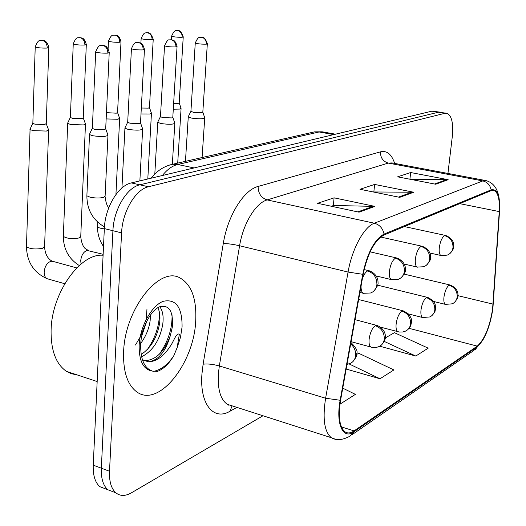 <?xml version="1.0" encoding="UTF-8"?>
<svg xmlns="http://www.w3.org/2000/svg" width="526" height="526" viewBox="0 0 526 526"><rect width="100%" height="100%" fill="white"/><g stroke="black" fill="none" stroke-linecap="round" stroke-linejoin="round"><path stroke-width="0.79" d="M195.698 321.11C196.783 298.985 191.556 284.592 180.01 277.938C159.608 265.722 124.918 308.887 123.623 351.677C123.005 371.645 127.463 385.104 136.984 392.048C158.885 407.972 194.009 363.025 195.698 321.11C196.783 298.985 191.556 284.592 180.01 277.938C159.608 265.722 124.918 308.887 123.623 351.677C123.005 371.645 127.463 385.104 136.984 392.048C158.885 407.972 194.009 363.025 195.698 321.11M492.579 309.124C489.634 327.192 484.525 339.526 477.266 346.134L354.09 430.899C350.684 433.214 347.679 433.549 345.082 431.892C339.513 427.29 338.021 416.704 340.598 400.141L363.177 274.263C367.648 253.4 374.571 240.323 383.954 235.037L491.034 190.668L493.769 190.405C498.05 192.233 499.871 199.288 499.246 211.583L492.579 309.124M492.862 308.946L499.542 211.314C500.18 195.718 497.379 188.571 491.139 189.866L384.052 234.083C374.433 239.494 367.332 252.901 362.743 274.302L340.158 400.273C335.608 424.199 343.123 439.992 353.998 431.787L477.167 346.871C484.61 340.092 489.837 327.455 492.862 308.946M440.006 112.137L431.885 111.17L131.342 182.923C118.297 185.487 105.029 207.533 104.345 228.573L93.24 465.155L101.334 468.199C100.985 478.41 103.149 485.59 107.823 489.745L114.53 492.329L107.823 489.745C103.149 485.59 100.985 478.41 101.334 468.199L112.919 230.723L101.334 468.199L109.507 471.263C109.132 481.514 111.269 488.707 115.904 492.862C120.224 496.274 125.385 496.268 131.395 492.842L262.967 415.757M131.342 182.923L139.87 184.83C126.897 187.434 113.649 209.598 112.919 230.723C113.649 209.598 126.897 187.434 139.87 184.83L438.408 112.229L139.87 184.83L148.477 186.756C135.576 189.399 122.348 211.682 121.578 232.893L109.507 471.263M440.117 112.156L438.408 112.229L446.659 113.215L444.963 113.287L148.477 186.756M447.935 173.442L452.307 136.477C453.543 122.985 451.663 115.227 446.659 113.215M435.712 184.231L397.623 176.835L410.661 172.528L448.159 179.695L435.712 184.231M359.041 212.169L317.546 203.299L334.082 197.835L374.906 206.389L359.041 212.169M399.721 197.342L359.988 189.275L374.617 184.435L413.725 192.24L399.721 197.342M379.759 346.22L415.783 356.043L428.197 348.159L394.415 332.682L385.21 337.988M339.967 404.178L355.405 394.375L342.748 388.149M346.174 369.048L379.996 378.766L393.895 369.936L358.706 353.262L356.674 354.439M374.617 184.435L373.868 191.734M373.21 191.957L413.725 192.24M334.082 197.835L333.346 205.561M331.341 206.251L333.563 205.488L374.906 206.389M410.661 172.528L409.918 179.221M410.688 179.373L448.159 179.695M379.996 378.766L349.021 363.887M415.783 356.043L384.197 341.394M93.24 465.155C92.911 475.333 95.101 482.5 99.815 486.655L106.561 489.259M173.291 109.217L179.708 109.086L181.095 108.218M173.633 103.51L178.202 103.418L179.208 102.807L183.226 37.063M188.42 116.391L188.262 116.956L191.747 118.133C199.61 119.146 203.95 118.981 204.745 117.627M190.925 111.203L193.43 112.367L201.846 112.682L202.826 112.031L207.323 43.967M140.994 113.971L149.917 113.997L151.462 113.024M141.316 108.034L148.352 108.132L149.476 107.455L153.217 39.457M106.153 118.922L117.956 119.27L119.672 118.179M106.449 112.643L116.325 113.195L117.574 112.426L120.993 42.027M67.867 122.689L67.676 123.426L70.734 124.504L83.562 124.945L85.488 123.715M70.405 117.107L70.385 117.541L72.601 118.311L81.865 118.639L83.266 117.778L86.297 44.789M30.271 128.719L30.061 129.554L33.026 130.626L46.459 131.066L48.629 129.679M32.849 122.926L32.836 123.419L34.986 124.182L44.684 124.511L46.262 123.538L48.826 47.774M157.925 121.756L157.754 122.394L161.186 123.577C169.464 124.649 174.014 124.445 174.842 122.959M160.476 116.377L160.456 116.759L162.942 117.6L171.726 117.916L172.811 117.186L177.045 46.709M125.122 127.522L124.925 128.252L128.291 129.435C137.023 130.573 141.823 130.323 142.677 128.692M127.719 121.953L127.693 122.387L130.139 123.229L139.311 123.551L140.527 122.722L144.433 49.661M89.729 133.749L89.512 134.577L92.8 135.767C102.031 136.964 107.094 136.668 107.981 134.86M92.372 127.969L92.346 128.462L94.733 129.311L104.339 129.626L105.706 128.692L109.211 52.85M103.089 255.255C80.432 252.888 51.686 292.804 51.094 330.256C50.825 350.362 55.947 364.064 66.447 371.369L71.378 373.73L76.697 374.768M148.68 361.796C158.51 360.303 165.769 351.44 170.457 335.207L172.324 327.1C173.429 310.978 169.056 304.265 159.214 306.954C150.403 310.925 141.619 328 140.698 343.833C140.337 359.205 144.275 368.299 152.501 371.113L157.432 371.389C163.481 369.101 168.938 363.874 173.804 355.701L177.17 347.574L179.373 334.102C175.881 332.787 173.363 342.564 169.891 346.752C163.474 356.483 156.406 361.5 148.68 361.796L143.743 360.356L142.27 359.363M150.495 314.896L150.147 320.656C148.996 328.809 145.853 336.39 140.725 343.399M159.733 306.73C162.731 310.577 163.737 316.442 162.758 324.325C159.865 340.112 152.81 350.941 141.593 356.819M157.826 307.703C159.838 311.721 160.423 316.961 159.588 323.405C157.123 337.442 150.975 347.817 141.152 354.544M146.839 320.991L141.757 335.936M170.457 335.207C164.362 351.927 155.657 360.415 144.341 360.678M173.804 355.701C167.972 364.531 161.245 369.758 153.631 371.369M172.028 314.778C172.449 328.244 168.241 341.367 159.411 354.136M159.411 312.234C159.634 324.989 155.617 337.436 147.359 349.566M146.945 309.446L146.143 319.473M144.578 326.146L140.751 336.081L135.491 344.997M477.266 346.134L409.05 328.329M236.904 407.387L230.013 411.214L232.097 405.862M230.013 411.214C213.635 421.096 199.518 404.185 201.931 374.098L203.115 364.196L223.287 243.538C227.705 215.621 243.762 189.945 258.128 186.441L380.476 151.836C386.912 150.364 391.64 154.223 394.651 163.402M340.158 400.273L325.607 398.235L219.329 365.958L218.369 373.854C217.547 389.464 220.525 399.609 227.311 404.303L232.176 405.862M493.414 303.246L493.375 303.837M229.421 404.981L228.836 405.303M384.052 234.083C382.823 228.323 379.588 224.701 374.348 223.215L482.783 180.918C487.359 182.075 490.147 185.06 491.139 189.866M362.743 274.302L348.074 272.054C352.058 248.719 364.084 226.778 374.348 223.215L267.149 199.919C255.754 202.957 243.15 223.537 239.593 245.754L219.329 365.958C212.997 364.222 207.592 363.637 203.115 364.196M499.575 210.788L499.542 211.314M485.544 180.523L392.1 162.922L388.3 163.086L482.783 180.918L486.123 180.628C493.776 182.818 498.175 189.255 499.312 199.946M334.911 439.052L331.373 437.731C324.371 431.931 322.451 418.768 325.607 398.235L348.074 272.054L239.593 245.754C233.15 244.294 227.712 243.551 223.287 243.538M353.998 431.787L350.014 436.126C342.59 440.157 336.377 440.689 331.373 437.731L230.835 405.434M351.887 434.824L473.637 350.605L477.167 346.871M444.963 113.287L431.885 111.17M121.578 232.893L104.345 228.573M380.476 151.836C380.397 157.747 383.007 161.495 388.3 163.086L267.149 199.919C261.185 197.927 258.174 193.436 258.128 186.441M354.09 430.899L341.387 426.908M493.079 304.14L457.903 295.658M499.246 211.583L459.704 203.647M398.544 197.105L412.325 192.095M434.581 184.008L446.824 179.563M357.812 211.906L373.447 206.225M335.476 134.189L322.826 131.914L319.091 131.967L333.734 134.603M312.05 132.427L314.541 131.855L319.091 131.967L177.689 164.493L194.127 167.932M169.267 165.111L172.6 164.276L177.689 164.493C172.364 165.769 167.255 169.444 162.356 175.513M433.634 301.477L445.423 304.383L452.215 303.824C455.036 302.522 456.7 300.241 457.199 296.98C457.337 291.062 454.635 287.15 449.086 285.237C446.62 287.13 444.917 291.042 443.97 296.973C443.556 301.122 444.036 303.587 445.423 304.383L445.752 304.469M454.543 302.318C457.245 299.116 458.37 296.842 457.916 295.494C457.942 294.534 458.83 288.899 450.368 285.079L449.086 285.237M171.588 36.031L171.575 36.235C173.324 32.158 174.829 30.317 176.092 30.712L177.762 30.613C180.668 31.389 182.16 33.598 182.233 37.247L183.239 36.859C180.096 28.082 177.65 31.396 178.117 30.62L176.532 30.633M171.364 39.752L171.575 36.235C174.04 36.991 177.591 37.326 182.233 37.247M195.278 42.862L195.264 43.093C197.013 38.937 198.558 37.03 199.893 37.385L201.701 37.267C204.752 38.082 206.304 40.377 206.37 44.158L207.343 43.743C204.187 34.69 201.543 38.056 202.076 37.274L200.301 37.3M429.847 252.999L441.012 255.511L447.12 255.149C450.434 253.874 452.386 251.362 452.971 247.628C453.116 241.48 450.328 237.476 444.615 235.622C442.05 237.364 440.288 241.316 439.315 247.483C438.881 252.013 439.447 254.689 441.012 255.511L441.301 255.583M449.769 253.67C452.978 250.133 454.3 247.647 453.714 246.194C453.774 245.103 454.53 239.205 445.772 235.51L444.615 235.622M190.905 111.538L195.264 43.093C197.881 43.908 201.583 44.263 206.37 44.158M408.505 313.93L422.575 317.513L429.716 316.961C432.615 315.633 434.312 313.279 434.818 309.893C434.943 303.758 432.148 299.682 426.428 297.663C423.772 299.682 421.964 303.772 420.997 309.926C420.596 314.127 421.122 316.659 422.575 317.513L422.983 317.619M432.122 315.396C436.429 310.333 434.555 311.484 435.541 308.999L435.212 304.705C434.719 302.187 432.28 299.787 427.901 297.492L426.428 297.663M141.152 38.405L141.139 38.635C142.829 34.499 144.348 32.592 145.695 32.914L147.517 32.783C150.482 33.592 152.014 35.886 152.113 39.66L153.23 39.226C149.976 30.206 147.372 33.572 147.891 32.79L146.261 32.803M140.902 43.171L141.139 38.635C143.664 39.417 147.319 39.759 152.113 39.66M380.535 327.146L399.379 332.051L402.666 332.018L405.375 331.176C408.354 329.822 410.089 327.389 410.596 323.878C410.701 317.5 407.808 313.246 401.917 311.109C399.043 313.272 397.117 317.553 396.137 323.95C395.749 328.198 396.315 330.788 397.84 331.709L398.34 331.847M407.867 329.552C412.213 324.483 410.398 325.515 411.404 322.925C410.911 322.51 414.337 317.106 403.613 310.932L401.917 311.109M108.461 40.956L108.448 41.219C110.171 36.919 111.729 34.933 113.143 35.262L115.03 35.117C118.061 35.959 119.632 38.339 119.75 42.251L121.006 41.764C120.033 37.99 118.613 35.88 116.746 35.439L113.748 35.137M97.619 225.983L97.586 226.785C98.415 227.771 100.663 228.455 104.332 228.849M108.113 48.517L108.448 41.219C111.032 42.027 114.799 42.369 119.75 42.251M351.085 341.663L372.592 347.502L376.077 347.502L378.957 346.608C382.014 345.22 383.796 342.702 384.296 339.053C384.375 332.425 381.376 327.974 375.308 325.706C372.191 328.027 370.133 332.517 369.134 339.178C368.765 343.465 369.377 346.108 370.968 347.114L371.586 347.292M381.534 344.918C384.552 341.177 385.814 338.422 385.308 336.653C385.571 335.351 385.012 328.835 377.28 325.528L375.308 325.706M73.252 43.704L73.239 44C74.955 39.555 76.559 37.484 78.052 37.793L80.044 37.635C83.134 38.51 84.752 40.982 84.896 45.045L86.303 44.5C85.258 40.581 83.766 38.398 81.832 37.957L78.736 37.655M103.135 254.301L87.125 250.442C83.489 251.776 81.359 255.209 80.721 260.725L81.063 263.993M63.383 235.477L63.35 236.384C66.835 238.574 72.003 239.113 78.854 238.002L80.767 236.141L85.462 124.327M70.385 117.541L73.239 44C75.889 44.835 79.774 45.183 84.896 45.045M347.015 364.373L350.185 363.413C353.321 361.993 355.142 359.389 355.642 355.589C355.924 350.98 354.274 347.088 350.684 343.905M35.229 46.669L35.216 47.005C36.958 42.369 38.615 40.206 40.173 40.522L42.258 40.351C45.407 41.271 47.07 43.842 47.255 48.063L48.839 47.439C47.767 43.448 46.209 41.192 44.158 40.686L40.929 40.364M76.743 267.912L53.284 261.461L50.996 261.264C47.077 262.698 44.802 266.274 44.164 272.001C44.145 275.42 45.144 277.662 47.169 278.721L48.175 279.004M26.51 245.714L26.478 246.74C30.061 248.995 35.393 249.521 42.474 248.325L44.611 246.227L48.602 130.376M32.836 123.419L35.216 47.005C37.931 47.866 41.942 48.221 47.255 48.063M164.546 45.584L164.533 45.841C166.486 41.363 168.096 39.384 169.346 39.884L171.167 39.772C174.284 40.62 175.888 43.007 175.973 46.926L177.058 46.452C176.125 42.665 174.737 40.548 172.896 40.101L169.74 39.805M404.257 264.065L417.25 267.09L423.686 266.741C427.092 265.426 429.091 262.836 429.683 258.956C429.808 252.565 426.921 248.39 421.037 246.438C418.269 248.298 416.388 252.434 415.395 258.838C414.981 263.454 415.599 266.202 417.25 267.09L417.611 267.175M426.435 265.189C429.722 261.58 431.077 259.016 430.505 257.497C430.59 256.359 431.307 250.12 422.371 246.326L421.037 246.438M160.456 116.759L164.533 45.841C167.215 46.689 171.029 47.051 175.973 46.926M131.447 48.51L131.428 48.806C133.203 44.355 134.814 42.297 136.273 42.626L138.285 42.468C141.468 43.356 143.118 45.834 143.23 49.898L144.446 49.372C143.466 45.473 142.02 43.283 140.1 42.81L136.826 42.507M376.215 275.959L391.456 279.635L398.274 279.306C401.772 277.965 403.823 275.282 404.415 271.252C404.514 264.598 401.529 260.238 395.453 258.167C392.455 260.166 390.45 264.493 389.437 271.166C389.036 275.848 389.713 278.675 391.456 279.635L391.916 279.753M401.121 277.695C404.487 273.993 405.894 271.344 405.329 269.739C405.447 268.556 406.098 261.955 397.012 258.056L395.453 258.167M127.693 122.387L131.428 48.806C134.183 49.681 138.114 50.049 143.23 49.898M121.999 186.48L122.387 187.618M95.686 51.673L95.673 52.008C97.441 47.406 99.098 45.256 100.637 45.558L102.761 45.387C106.015 46.314 107.718 48.892 107.856 53.119L109.23 52.515C108.172 48.471 106.64 46.203 104.635 45.723L101.268 45.42M361.066 286.026C360.974 290.004 361.737 292.423 363.354 293.291L370.613 292.989C374.21 291.614 376.307 288.833 376.899 284.632C376.971 277.702 373.881 273.139 367.615 270.943C365.517 272.067 363.742 274.796 362.302 279.135M373.565 291.299C377.149 287.183 378.608 284.145 377.957 282.186C378.22 280.66 377.412 273.967 369.43 270.831L367.615 270.943M86.921 194.936L86.882 195.81L90.117 197.217C95.147 198.203 99.644 198.263 103.609 197.388L105.134 195.797L107.948 135.557M92.346 128.462L95.673 52.008C98.5 52.922 102.557 53.29 107.856 53.119M359.915 292.43L363.939 293.442M177.17 347.574L180.497 337.298L182.081 326.883C182.2 307.177 175.921 298.65 163.244 301.299C151.712 305.514 140.12 326.304 139.173 345.076C138.923 361.04 143.368 369.719 152.501 371.113M483.216 339.513L475.425 349.336M115.904 492.862L99.815 486.655M493.769 190.405L493.27 190.313M151.159 178.189C156.939 170.786 164.086 166.15 172.6 164.276L314.541 131.855L322.326 131.822M179.241 103.05L180.997 108.126M404.093 274.099L450.052 285M177.709 163.113L181.069 108.639M202.089 157.544L204.719 118.094M202.858 112.294L204.64 117.522M185.454 161.344L188.262 116.956M190.853 111.466L188.19 116.857M404.376 226.575L445.502 235.451M149.516 107.725L151.35 112.926M377.569 285.158L427.507 297.4M147.799 178.991L151.435 113.504M103.504 246.49C99.375 240.435 97.402 233.866 97.586 226.785L97.783 222.347M117.627 112.735L119.547 118.074M358.647 299.518L403.12 310.813M115.93 194.528L119.645 118.718M88.171 250.376C87.27 249.212 82.549 250.087 80.734 237.022M79.268 265.531C68.774 258.884 63.468 249.166 63.35 236.384L67.676 123.426M83.325 118.126L85.35 123.597M355.03 319.663L376.662 325.364M70.313 117.462L67.578 123.301M352.854 361.651C355.793 358.167 357.101 355.425 356.766 353.433C357.95 351.243 356.01 347.594 350.941 342.485M52.153 261.185C47.715 258.831 45.197 254.183 44.585 247.227M64.737 283.724L47.169 278.721C33.828 272.797 26.931 262.139 26.478 246.74L30.061 129.554M46.334 123.939L48.464 129.547M32.757 123.327L29.949 129.416M172.344 164.316L174.81 123.492M172.857 117.489L174.717 122.847M154.808 174.08L157.754 122.394M160.397 116.687L157.668 122.282M380.666 237.022L422.03 246.247M139.863 180.885L142.645 129.297M140.587 123.071L142.539 128.568M124.925 128.252L121.94 187.992M127.627 122.302L124.833 128.127M370.153 251.855L396.571 257.95M108.862 207.546C107.1 206.291 105.844 202.661 105.101 196.652M105.772 129.094L107.823 134.722M89.512 134.577L86.882 195.81C86.954 209.729 92.806 220.085 104.444 226.877M92.267 128.37L89.4 134.439M364.143 269.562L368.864 270.693M66.447 371.369L97.165 381.541"/></g></svg>
